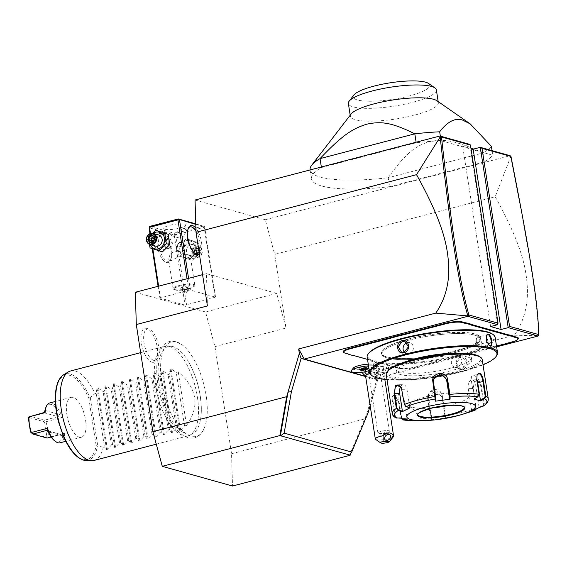 <?xml version="1.0" encoding="UTF-8"?>
<svg xmlns="http://www.w3.org/2000/svg" width="567" height="567" viewBox="0 0 567 567"><rect width="100%" height="100%" fill="white"/><g stroke="black" fill="none" stroke-linecap="round" stroke-linejoin="round"><path stroke-width="0.43" stroke-dasharray="2.83 2.13" d="M135.329 292.26L205.559 311.97L214.957 346.628L231.542 453.742L232.505 486.032M176.62 341.979A48.882 20.462 -104.7 0 1 181.653 344.488A48.882 20.462 -104.7 0 1 203.716 383.972A48.882 20.462 -104.7 0 1 203.801 429.198A48.882 20.462 -104.7 0 1 191.221 436.314A48.882 20.462 -104.7 0 1 161.751 382.923A48.882 20.462 -104.7 0 1 176.62 341.979M151.942 362.193A17.527 7.336 75.3 0 0 155.486 361.129A17.527 7.336 75.3 0 0 156.421 343.425A17.527 7.336 75.3 0 0 146.945 328.449A17.527 7.336 75.3 0 0 146.711 328.371A17.527 7.336 75.3 0 0 141.381 343.049A17.527 7.336 75.3 0 0 151.942 362.193M231.542 453.742L365.339 418.758L350.973 453.196M510.555 155.982L510.669 156.804L495.197 196.735L274.683 254.392L286.08 328.031L276.682 293.38L206.459 273.663L207.423 305.953M214.957 346.628L286.08 328.031M365.339 418.758L366.651 414.271L368.004 413.045M365.651 376.545L377.686 379.925L377.998 375.46L366.651 414.271L349.619 455.124M377.998 375.46L377.317 371.052L374.503 378.799L365.616 376.304M495.197 196.735C524.135 248.899 526.523 271.473 527.466 290.098C527.664 307.25 523.32 322.283 514.446 335.196L377.317 371.052M195.055 200.023L265.285 219.734L274.683 254.392M265.285 219.734L510.151 155.712M497.706 324.693L469.795 144.387L462.679 146.243L471 148.582M389.6 186.678L484.367 161.9A92.506 19.987 171.2 0 0 492.766 155.238L441.055 140.722A92.506 19.987 171.2 0 0 416.199 142.764L321.425 167.541A92.506 19.987 -8.8 0 0 311.474 178.867L310.092 169.944A92.506 19.987 -8.8 0 0 320.235 177.046A92.506 19.987 -8.8 0 0 388.218 177.747C406.844 151.566 416.114 145.981 429.184 141.686C442.692 139.035 453.565 139.347 482.985 152.97L388.218 177.747L389.6 186.678A92.506 19.987 -8.8 0 1 311.474 178.867M206.459 273.663L202.582 274.676M276.682 293.38L205.559 311.97M185.062 305.117L159.894 298.051L188.832 290.198L190.377 290.084L215.545 297.151L185.062 305.117L174.182 234.823L149.008 227.757M149.922 233.654L152.247 248.644M158.073 286.314L159.894 298.051M161.942 233.526A15.033 6.294 75.3 0 0 157.371 246.113A15.033 6.294 75.3 0 0 166.436 262.535A15.033 6.294 75.3 0 0 170.369 260.203A15.033 6.294 75.3 0 0 170.277 246.439A15.033 6.294 75.3 0 0 163.615 234.384A15.033 6.294 75.3 0 0 161.942 233.526M174.182 234.823L175.026 233.441L149.851 226.375M215.056 297.562L204.17 227.268L175.72 234.703L174.863 234.206M175.72 234.703L186.607 304.996M186.174 240.755A8.597 7.584 -74.3 0 0 179.902 251.025A8.597 7.584 -74.3 0 0 188.74 257.347A8.597 7.584 -74.3 0 0 195.013 247.077A8.597 7.584 -74.3 0 0 186.174 240.755M204.17 227.268L204.333 226.502L204.666 226.857L215.545 297.151M195.785 224.362L204.666 226.857M188.556 278.34L190.377 290.084M195.898 228.161A15.033 6.294 -104.7 0 1 201.576 242.605A15.033 6.294 -104.7 0 1 199.407 254.158M187.06 278.737L188.832 290.198M150.446 233.455L152.828 248.842M158.611 286.172L160.383 297.64M159.951 233.391A8.597 7.584 -74.3 0 0 153.678 243.668A8.597 7.584 -74.3 0 0 162.523 249.99A8.597 7.584 -74.3 0 0 168.796 239.713A8.597 7.584 -74.3 0 0 159.951 233.391M195.771 223.837L204.333 226.502M203.475 226.006L175.026 233.441M164.983 229.245A10.986 2.374 171.2 0 0 177.372 228.643A10.986 2.374 171.2 0 0 185.487 225.042A10.986 2.374 171.2 0 0 184.282 224.199A10.986 2.374 171.2 0 0 171.893 224.801A10.986 2.374 171.2 0 0 163.778 228.402A10.986 2.374 171.2 0 0 164.983 229.245M165.67 233.71L171.673 234.844L183.091 228.742L184.977 228.664L186.302 230.301L184.204 235.858L179.222 238.005L165.67 233.71M167.279 261.153A13.877 5.805 75.3 0 0 168.711 261.189A13.877 5.805 75.3 0 0 170.908 258.999A13.877 5.805 75.3 0 0 170.823 246.291A13.877 5.805 75.3 0 0 164.678 235.17A13.877 5.805 75.3 0 0 163.133 234.369A13.877 5.805 75.3 0 0 161.694 234.334A13.877 5.805 75.3 0 0 159.207 247.609A13.877 5.805 75.3 0 0 167.279 261.153M169.816 260.487L171.702 260.409L183.12 254.307L190.2 255.49L175.564 251.146L170.589 253.293L168.491 258.85L169.816 260.487M195.984 230.996A13.877 5.805 -104.7 0 1 199.088 252.095M179.519 242.343L181.638 242.371L184.941 247.148L180.965 251.713L179.016 251.727L176.302 247.12L179.519 242.343M194.694 253.258A13.877 5.805 -104.7 0 1 194.176 252.917A13.877 5.805 -104.7 0 1 188.031 241.79A13.877 5.805 -104.7 0 1 187.946 229.089A13.877 5.805 -104.7 0 1 188.23 228.529M169.179 248.403L172.396 243.626L169.682 239.019L167.726 239.033L163.757 243.597L167.052 248.367L169.179 248.403M194.63 285.853A10.986 2.374 -8.8 0 0 194.814 285.293A10.986 2.374 -8.8 0 0 193.609 284.45A10.986 2.374 171.2 0 0 181.22 285.052A10.986 2.374 171.2 0 0 173.105 288.653A10.986 2.374 171.2 0 0 173.452 289.135A10.986 2.374 171.2 0 0 174.31 289.496A10.986 2.374 -8.8 0 0 185.515 289.12A10.986 2.374 -8.8 0 0 194.63 285.853L194.112 286.519A10.362 2.24 -8.8 0 1 185.515 289.602A10.362 2.24 -8.8 0 1 174.948 289.957A10.362 2.24 -8.8 0 1 174.147 289.609A10.362 2.24 -8.8 0 1 173.814 289.163A10.362 2.24 -8.8 0 1 181.468 285.768A10.362 2.24 -8.8 0 1 193.156 285.194A10.362 2.24 -8.8 0 1 194.29 285.988A10.362 2.24 -8.8 0 1 194.112 286.519M193.149 285.151A10.362 2.24 -8.8 0 1 194.283 285.945A10.362 2.24 -8.8 0 1 186.628 289.34A10.362 2.24 -8.8 0 1 174.941 289.914A10.362 2.24 171.2 0 1 173.807 289.113A10.362 2.24 171.2 0 1 181.461 285.718A10.362 2.24 171.2 0 1 193.149 285.151M185.558 287.958L182.262 288.405L180.753 287.979L182.531 287.108L185.827 286.654L187.344 287.079L185.558 287.958L186.252 292.416L182.957 292.87L181.44 292.444L183.226 291.573L186.522 291.119L188.031 291.544L186.252 292.416M182.262 288.405L182.957 292.87M180.753 287.979L181.44 292.444M187.344 287.079L188.031 291.544M185.827 286.654L186.522 291.119M182.531 287.108L183.226 291.573M167.222 238.891A4.855 4.281 -74.3 0 0 163.629 243.555A4.855 4.281 -74.3 0 0 166.634 248.254A4.855 4.281 -74.3 0 0 168.675 248.261A4.855 4.281 -74.3 0 0 172.269 243.597A4.855 4.281 -74.3 0 0 169.264 238.898A4.855 4.281 -74.3 0 0 167.222 238.891M168.746 248.07A4.628 4.082 105.7 0 1 163.991 244.668A4.628 4.082 105.7 0 1 167.364 239.139A4.628 4.082 105.7 0 1 172.12 242.541A4.628 4.082 105.7 0 1 168.746 248.07M180.023 242.478A4.855 4.281 -74.3 0 0 176.429 247.148A4.855 4.281 -74.3 0 0 179.434 251.84A4.855 4.281 -74.3 0 0 181.468 251.854A4.855 4.281 -74.3 0 0 185.062 247.191A4.855 4.281 -74.3 0 0 182.057 242.492A4.855 4.281 -74.3 0 0 180.023 242.478M179.952 242.676A4.628 4.082 -74.3 0 0 176.578 248.197A4.628 4.082 -74.3 0 0 181.334 251.599A4.628 4.082 -74.3 0 0 184.707 246.078A4.628 4.082 -74.3 0 0 179.952 242.676M159.263 231.279L151.928 238.558L153.529 248.863L162.453 251.89M151.928 238.558L148.497 237.594L149.312 244.292M152.516 233.278L148.497 237.594M153.529 248.863L150.092 247.899M153.196 233.427A8.597 7.584 -74.3 0 0 150.071 244.561M158.604 234.944A5.783 5.103 -74.3 0 0 156.18 234.936A5.783 5.103 -74.3 0 0 151.899 240.486A5.783 5.103 -74.3 0 0 155.478 246.078M153.487 236.878L155.167 236.439L157.109 238.905L156.053 242.152L153.409 241.457M153.87 240.039L154.671 239.848L153.047 242.938L156.053 242.152L154.671 239.848L157.109 238.905L154.493 238.119M152.126 241.769L153.047 242.938L150.482 242.215M154.139 239.21L154.671 239.848L155.167 236.439L152.58 235.73M195.168 241.882L186.245 238.849L178.91 246.128L180.512 256.44L189.435 259.466L196.763 252.187L195.168 241.882L198.599 242.846L189.676 239.813L182.347 247.092L183.942 257.397L180.512 256.44M183.942 257.397L189.435 259.466M190.37 241.932A8.597 7.584 -74.3 0 0 184.098 252.202A8.597 7.584 -74.3 0 0 192.936 258.524A8.597 7.584 -74.3 0 0 199.208 248.254A8.597 7.584 -74.3 0 0 190.37 241.932M190.788 244.646A5.783 5.103 105.7 0 1 193.212 244.66A5.783 5.103 105.7 0 1 196.792 250.253A5.783 5.103 105.7 0 1 192.518 255.809A5.783 5.103 105.7 0 1 190.087 255.795A5.783 5.103 105.7 0 1 186.515 250.203A5.783 5.103 105.7 0 1 190.788 244.646M192.865 260.43L200.201 253.151L198.599 242.846M200.201 253.151L196.763 252.187M189.676 239.813L186.245 238.849M182.347 247.092L178.91 246.128M196.295 246.198A5.783 5.103 105.7 0 1 198.719 246.206A5.783 5.103 105.7 0 1 202.299 251.798A5.783 5.103 105.7 0 1 198.025 257.354A5.783 5.103 -74.3 0 1 195.594 257.34A5.783 5.103 -74.3 0 1 192.022 251.748A5.783 5.103 -74.3 0 1 196.295 246.198M196.643 246.829A5.202 4.593 -74.3 0 0 192.851 253.045A5.202 4.593 -74.3 0 0 198.202 256.872A5.202 4.593 105.7 0 0 201.994 250.649A5.202 4.593 105.7 0 0 196.643 246.829M195.091 248.892L198.691 247.949L201.023 250.905L199.754 254.803L196.147 255.745L193.815 252.79L195.091 248.892L195.211 249.31L198.209 248.523L200.158 250.99L199.095 254.236L196.09 255.022L194.148 252.556L195.091 248.892L195.211 249.31L192.645 248.587L194.02 250.89L197.592 250.267L195.65 247.807L198.209 248.523L198.691 247.949L198.209 248.523M193.815 252.79L191.589 251.84L194.02 250.89L195.65 247.807L192.645 248.587L191.589 251.84L193.531 254.299L194.02 250.89L196.536 253.52L199.754 254.803M196.147 255.745L196.09 255.022L196.147 255.745M201.023 250.905L197.592 250.267L196.536 253.52L193.531 254.299L196.09 255.022M496.621 346.869L374.503 378.799M353.347 368.04A10.66 2.303 -8.8 0 0 365.701 368.947A12.793 2.764 171.2 0 0 363.334 369.897A12.793 2.764 171.2 0 0 361.427 372.037A12.793 2.764 171.2 0 0 371.194 372.973A12.793 2.764 171.2 0 0 384.624 369.776A12.793 2.764 171.2 0 0 386.602 368.139A12.793 2.764 171.2 0 0 370.981 367.565A10.66 2.303 -8.8 0 0 373.894 364.857A10.66 2.303 -8.8 0 0 368.245 364.177M518.188 338.896A12.722 2.75 -8.8 0 1 511.604 341.816L470.943 352.447A23.821 5.146 171.2 0 0 467.045 353.574L461.07 355.14A23.821 5.146 171.2 0 0 456.754 356.154L416.093 366.785A12.722 2.75 -8.8 0 1 399.147 368.089L397.042 367.494A23.821 5.146 171.2 0 0 394.519 367.005L391.436 366.14A23.821 5.146 171.2 0 0 389.72 365.439L354.042 355.424A23.821 5.146 171.2 0 0 351.519 354.935L348.429 354.07A23.821 5.146 171.2 0 0 346.721 353.369L344.608 352.78A12.722 2.75 -8.8 0 1 343.623 352.355M514.446 335.196L538.381 335.756M377.686 379.925L370.159 405.653M490.597 326.549L462.679 146.243M538.374 335.728C538.189 305.259 529.762 253.69 510.669 156.804M365.616 376.282L365.935 376.488A9.249 1.999 -8.8 0 0 373.412 376.821A9.249 1.999 -8.8 0 0 382.413 374.589A9.249 1.999 171.2 0 0 383.653 373.745A9.249 1.999 171.2 0 0 383.859 373.214A9.249 1.999 171.2 0 0 369.911 373.618M365.701 368.947L365.446 371.789A12.949 2.8 171.2 0 1 351.242 371.151M370.981 367.565L373.61 369.656A11.553 2.495 171.2 0 0 369.237 370.556M365.935 376.488A9.249 1.999 -8.8 0 1 365.58 376.041M393.441 436.604A9.249 1.999 -8.8 0 1 392.158 437.504A9.249 1.999 -8.8 0 1 383.03 439.758A9.249 1.999 -8.8 0 1 375.609 439.368M384.632 433.727A3.466 2.502 -44.2 0 1 381.669 435.229A3.466 2.502 -44.2 0 1 380.131 434.641A3.466 2.502 -44.2 0 1 379.649 433.755L386.701 433.365L387.36 432.125L386.049 431.771L379.968 433.911L378.409 433.386A5.783 1.247 171.2 0 0 383.207 433.415A5.783 1.247 171.2 0 0 388.423 432.068A5.783 1.247 171.2 0 0 388.969 431.749A5.783 1.247 171.2 0 0 389.331 431.211A5.783 1.247 171.2 0 0 385.135 430.651A5.783 1.247 171.2 0 0 378.806 432.125A5.783 1.247 171.2 0 0 377.898 432.982A5.783 1.247 171.2 0 0 378.409 433.386M378.784 369.812A5.783 1.247 171.2 0 0 379.692 368.954A5.783 1.247 171.2 0 0 375.496 368.394A5.783 1.247 171.2 0 0 369.167 369.861A5.783 1.247 171.2 0 0 368.267 370.719A5.783 1.247 171.2 0 0 372.462 371.279A5.783 1.247 171.2 0 0 378.784 369.812M373.618 369.627A12.949 2.8 171.2 0 0 376.842 367.182A12.949 2.8 171.2 0 0 376.431 366.615A12.949 2.8 171.2 0 0 368.507 365.85A12.949 2.8 171.2 0 1 376.842 367.203L376.842 367.182M373.61 369.656A12.949 2.8 171.2 0 0 376.842 367.203M365.892 365.878L361.838 366.431L359.648 367.508L361.505 368.026L365.559 367.473L367.749 366.395L365.892 365.878L366.551 367.948L366.154 367.607L362.107 368.16L359.917 369.237L360.392 369.372M361.916 368.585L361.838 366.431M368.685 368.55L366.154 367.607M359.4 369.819L359.917 369.237L359.648 367.508M367.749 366.395L368.018 368.125L367.643 368.316M365.559 367.473L365.651 368.082M361.505 368.026L361.626 368.77M467.045 353.574L466.861 353.978A24.282 5.245 -8.8 0 1 470.801 352.83L496.508 346.111M466.861 353.978L461.07 355.14M394.519 367.005L394.972 367.345A24.282 5.245 -8.8 0 1 397.517 367.834L399.622 368.43A12.254 2.651 171.2 0 0 415.951 367.175L456.612 356.544A24.282 5.245 -8.8 0 1 460.971 355.516M394.972 367.345L391.436 366.14M367.508 359.414L390.195 365.779A24.282 5.245 -8.8 0 1 391.932 366.488M351.972 355.275L351.519 354.935M348.925 354.418L348.429 354.07M408.339 339.186A49.719 10.738 -8.8 0 1 474.572 334.098A49.719 10.738 -8.8 0 1 480.022 337.911A49.719 10.738 -8.8 0 1 453.437 351.845A49.719 10.738 -8.8 0 1 387.204 356.941A49.719 10.738 -8.8 0 1 381.754 353.128A49.719 10.738 -8.8 0 1 408.339 339.186M474.742 335.168A49.719 10.738 -8.8 0 1 480.185 338.988A49.719 10.738 -8.8 0 1 479.335 341.525A49.719 10.738 -8.8 0 1 453.6 352.922A49.719 10.738 -8.8 0 1 387.367 358.018A49.719 10.738 -8.8 0 1 383.505 356.36A49.726 10.745 171.2 0 0 453.6 352.915A49.726 10.745 171.2 0 0 479.335 341.518A49.726 10.745 171.2 0 0 460.496 333.545A49.726 10.745 171.2 0 0 408.502 340.257A49.726 10.745 171.2 0 0 383.498 356.352A49.719 10.738 -8.8 0 1 381.917 354.198A49.719 10.738 -8.8 0 1 408.509 340.264A49.719 10.738 -8.8 0 1 474.742 335.168M368.848 353.121A64.064 13.842 171.2 0 0 374.766 361.307A64.064 13.842 171.2 0 0 453.749 356.31A64.064 13.842 171.2 0 0 492.326 334.006M367.161 357.167A64.758 13.991 171.2 0 0 374.255 362.136A64.758 13.991 171.2 0 0 447.306 358.571A64.758 13.991 171.2 0 0 495.147 337.351M371.605 375.375A64.758 13.991 171.2 0 0 376.644 377.53A64.758 13.991 171.2 0 0 442.692 375.311A64.758 13.991 171.2 0 0 496.423 356.055M374.518 363.808C371.073 362.348 373.051 375.099 376.382 375.857L378.281 374.574L378.21 368.975L375.326 364.234L374.518 363.808L374.993 364.149L384.15 361.583A5.783 2.417 75.3 0 0 383.108 367.111A5.783 2.417 75.3 0 0 386.474 372.753A5.783 2.417 -104.7 0 0 387.07 372.767L377.331 375.319L378.472 374.107L375.737 364.538L374.993 364.149C371.846 362.774 373.681 374.631 376.722 375.304L377.331 375.319M489.158 345.516L486.323 335.586M460.78 357.175C453.437 358.656 455.429 371.399 462.644 369.223C469.689 367.664 467.704 354.914 460.78 357.175L456.237 363.078L459.915 368.699L462.367 368.72L466.513 363.128L463.041 357.564L460.638 357.564M387.07 372.767A5.783 2.417 -104.7 0 0 388.345 370.294A5.783 2.417 -104.7 0 0 386.467 363.121A5.783 2.417 -104.7 0 0 384.745 361.597A5.783 2.417 75.3 0 0 384.15 361.583M387.027 379.67A64.064 13.842 171.2 0 0 483.02 364.815M457.576 353.354A38.159 8.243 -8.8 0 1 467.173 354.559A38.159 8.243 -8.8 0 1 471.354 357.486A38.159 8.243 -8.8 0 1 443.16 369.989A38.159 8.243 -8.8 0 1 400.111 372.094A38.159 8.243 -8.8 0 1 395.936 369.16A38.159 8.243 -8.8 0 1 407.815 361.059M467.555 357.012A38.159 8.243 -8.8 0 1 471.737 359.939A38.159 8.243 -8.8 0 1 443.536 372.441A38.159 8.243 -8.8 0 1 400.493 374.546A38.159 8.243 -8.8 0 1 396.312 371.619A38.159 8.243 -8.8 0 1 424.506 359.117A38.159 8.243 -8.8 0 1 467.555 357.012M387.984 370.612A47.408 10.241 171.2 0 0 392.364 376.672A47.408 10.241 171.2 0 0 450.822 372.973A47.408 10.241 171.2 0 0 479.37 356.466M386.198 374.326A48.571 10.489 171.2 0 0 391.521 378.054A48.571 10.489 171.2 0 0 446.307 375.375A48.571 10.489 171.2 0 0 482.191 359.464M401.556 418.439L399.218 403.421L395.27 396.014L394.214 395.461C392.392 395.277 391.797 397.297 392.442 401.514L394.731 416.298L395.801 417.851M392.442 401.514L393.087 401.479L395.376 416.263L396.865 417.666L401.004 417.78L398.275 400.125A6.939 2.906 75.3 0 1 399.664 394.292L394.696 395.801C393.009 395.624 392.477 397.524 393.087 401.479L398.275 400.125M396.602 418.063L396.865 417.666M401.365 387.332L404.441 404.625L405.866 406.341L409.799 407.475L407.063 389.812A6.939 3.849 89.7 0 0 403.321 384.695L397.963 384.724M477.903 396.808L478.902 394.426L476.613 379.642L477.024 375.17M479.406 407.418L479.072 407.085L482.652 405.915L483.077 406.22L484.204 404.044L481.227 384.795L478.541 379.543L474.444 381.882L473.247 388.721L476.082 409.232M415.781 420.686A46.855 10.121 -8.8 0 0 431.133 419.8L446.194 417.929L445.428 416.015L442.451 396.772C441.544 387.672 425.725 389.784 427.688 398.792L430.672 418.042L431.133 419.8L431.941 419.41L428.51 397.29A6.939 6.754 11.7 0 1 428.574 394.944L428.241 398.615L431.551 419.275M473.247 388.721L476.131 407.829L475.238 409.558L471.659 410.728L468.236 388.608A6.939 3.849 -90.3 0 1 471.907 379.847L477.258 379.819L474.274 382.179L473.147 388.579L468.236 388.608M468.016 412.599A46.855 10.121 -8.8 0 1 445.79 417.794L444.925 415.987L441.941 396.737L435.25 391.046L428.291 396.29M401.819 418.531L399.381 403.243L395.674 396.319L394.214 395.461M404.944 419.481L407.297 419.545L404.562 401.89A6.939 2.906 75.3 0 0 399.664 394.292M400.855 418.184L401.004 417.78M400.798 386.418A6.939 3.849 89.7 0 1 403.321 384.695M435.817 400.671L433.082 383.008A6.939 6.754 -168.3 0 1 433.316 380.003M474.012 399.055L477.953 396.468M474.161 398.658L471.425 380.996A6.939 2.906 -104.7 0 1 472.821 375.163A6.939 2.906 -104.7 0 1 476.734 379.174M482.652 405.915L483.538 404.186L480.561 384.936L477.258 379.819M479.072 407.085L475.649 384.965A6.939 3.849 -90.3 0 0 471.907 379.847M471.475 411.316L471.659 410.728M446.194 417.929L445.79 417.794M445.641 417.532L442.217 395.412A6.939 6.754 11.7 0 0 428.574 394.944M431.53 419.934L431.941 419.41M407.297 419.545L407.588 420.069M464.231 407.467A23.474 5.075 171.2 0 0 464.224 407.439A23.474 5.075 171.2 0 0 461.651 405.632A23.474 5.075 171.2 0 0 430.381 408.042A23.474 5.075 171.2 0 0 417.829 414.619A23.474 5.075 171.2 0 0 417.836 414.647A23.474 5.075 171.2 0 1 435.18 406.978A23.474 5.075 171.2 0 1 461.666 405.688A23.474 5.075 171.2 0 1 464.231 407.489L464.224 407.439M448.121 405.511A29.718 6.421 171.2 0 0 452.891 404.377A29.718 6.421 171.2 0 0 468.668 396.893A29.718 6.421 171.2 0 0 455.868 392.789A29.718 6.421 171.2 0 0 425.937 396.808A29.718 6.421 171.2 0 0 410.409 405.908A29.718 6.421 171.2 0 0 432.6 407.914M454.911 367.296A5.783 5.103 -74.3 0 1 451.332 361.703A5.783 5.103 -74.3 0 1 455.606 356.147A5.783 5.103 105.7 0 1 458.03 356.161A5.783 5.103 105.7 0 1 461.609 361.753A5.783 5.103 105.7 0 1 457.335 367.31A5.783 5.103 -74.3 0 1 454.911 367.296L459.915 368.699M477.627 337.145A5.783 2.417 -104.7 0 0 476.351 339.619A5.783 2.417 -104.7 0 0 478.229 346.798A5.783 2.417 -104.7 0 0 479.951 348.315A5.783 2.417 75.3 0 0 480.547 348.329A5.783 2.417 75.3 0 0 481.589 342.801A5.783 2.417 75.3 0 0 478.222 337.159A5.783 2.417 -104.7 0 0 477.627 337.145L487.365 334.594M404.37 352.256A5.783 5.103 105.7 0 0 406.667 353.751A5.783 5.103 105.7 0 0 409.091 353.765A5.783 5.103 -74.3 0 0 413.364 348.209A5.783 5.103 -74.3 0 0 409.792 342.617A5.783 5.103 -74.3 0 0 407.361 342.61A5.783 5.103 105.7 0 0 407.106 342.681M492.05 150.631L492.766 155.238M440.339 136.115L441.055 140.722M416.114 142.225L416.199 142.764M321.347 167.003L321.425 167.541M491.383 146.314A92.506 19.987 171.2 0 1 482.985 152.97L484.367 161.9M351.115 114.024A44.517 9.618 171.2 0 0 350.349 116.299A44.517 9.618 171.2 0 0 355.233 119.715A44.517 9.618 171.2 0 0 405.448 117.263A44.517 9.618 171.2 0 0 438.341 102.677A44.517 9.618 171.2 0 0 436.93 100.742M436.356 89.848A44.517 9.618 -8.8 0 1 403.463 104.434A44.517 9.618 -8.8 0 1 353.241 106.887A44.517 9.618 -8.8 0 1 348.365 103.47M428.546 83.469A38.74 8.37 -8.8 0 1 405.221 96.957A38.74 8.37 -8.8 0 1 357.458 99.976A38.74 8.37 -8.8 0 1 353.879 95.029M172.985 346.593A45.232 18.931 75.3 0 0 170.653 346.217A45.232 18.931 75.3 0 0 159.653 387.027A45.232 18.931 75.3 0 0 186.5 433.883A45.232 18.931 75.3 0 0 193.361 433.075A45.232 18.931 75.3 0 0 201.328 410.643A45.232 18.931 75.3 0 0 188.577 361.881A45.232 18.931 75.3 0 0 172.985 346.593M169.49 346.48A46.253 19.363 -104.7 0 1 195.778 388.827A46.253 19.363 -104.7 0 1 190.328 434.917A46.253 19.363 -104.7 0 1 188.102 435.86A46.253 19.363 -104.7 0 1 183.311 435.739A46.253 19.363 -104.7 0 1 156.407 390.613A46.253 19.363 -104.7 0 1 164.699 346.359A46.253 19.363 -104.7 0 1 167.102 346.097A46.253 19.363 -104.7 0 1 169.49 346.48M70.613 370.96A46.253 19.363 -104.7 0 1 75.404 371.08A46.253 19.363 -104.7 0 1 94.951 393.64L89.997 397.687A44.623 18.676 75.3 0 0 63.539 374.851M178.265 371.86L186.557 425.413C200.073 406.312 197.309 388.459 178.265 371.86L176.238 372.391L171.036 368.805L170.178 369.032L169.32 374.199L168.108 374.518L162.913 370.931L162.049 371.158L161.191 376.325L159.979 376.637L154.784 373.058L153.919 373.284L153.062 378.451L151.85 378.763L146.655 375.184L145.79 375.411L144.939 380.57L143.72 380.889L138.525 377.31L137.661 377.537L136.81 382.697L135.591 383.016L130.396 379.436L129.531 379.656L128.681 384.823L127.469 385.142L122.266 381.556L121.409 381.782L120.551 386.949L119.339 387.268L114.137 383.682L113.28 383.909L112.422 389.075L111.21 389.394L106.015 385.808L105.15 386.035L104.293 391.202L103.081 391.513L97.885 387.934L97.021 388.161L96.163 393.328L104.456 446.881L103.244 447.2A46.253 19.363 -104.7 0 1 94.016 460.461M103.244 447.2L96.156 445.662A43.51 18.208 75.3 0 1 68.012 445.074A43.51 18.208 75.3 0 1 58.273 382.193A43.51 18.208 75.3 0 1 88.792 398.077L89.997 397.687M66.885 414.683A20.582 8.618 75.3 0 0 81.428 437.221A20.582 8.618 75.3 0 0 85.553 419.927A20.582 8.618 75.3 0 0 71.01 397.389A20.582 8.618 75.3 0 0 66.885 414.683M49.676 402.967A20.582 8.618 -104.7 0 1 62.257 417.482L58.358 416.426L59.436 414.47A19.427 8.129 -104.7 0 0 45.877 407.418M28.35 418.17L29.349 417.61L30.101 416.206L44.382 420.211L45.998 421.735L62.257 417.482M43.716 412.641L57.997 416.653L44.382 420.211L43.446 421.564L44.722 422.769L45.998 421.735L47.961 429.758L48.415 437.355L46.87 436.625L45.863 437.185L31.766 433.231M54.602 440.779A19.427 8.129 -104.7 0 0 62.753 435.888L61.151 434.428L64.673 433.103L47.146 438.064L45.863 437.185M64.673 433.103A20.582 8.618 -104.7 0 1 60.088 442.799M44.722 422.769L46.87 436.625M57.997 416.653L58.358 416.426M29.349 417.61L43.446 421.564M51.143 437.022L60.761 434.506L47.699 430.835M47.224 430.495L60.761 434.506M96.163 393.328L94.951 393.64M186.557 425.413L184.53 425.945L180.547 430.233L179.689 430.459L177.613 427.752L176.401 428.071L172.418 432.359L171.56 432.586L169.483 429.878L168.271 430.197L164.288 434.485L163.431 434.712L161.354 432.004L160.142 432.323L156.166 436.611L155.301 436.838L153.225 434.131L152.013 434.45L148.037 438.738L147.172 438.964L145.102 436.257L143.883 436.576L139.907 440.864L139.043 441.083L136.973 438.383L135.754 438.695L131.778 442.99L130.913 443.21L128.844 440.509L127.632 440.821L123.649 445.109L122.791 445.336L120.714 442.629L119.502 442.947L115.519 447.235L114.662 447.462L112.585 444.755L111.373 445.074L107.39 449.362L106.532 449.588L104.456 446.881M111.373 445.074L103.081 391.513M112.585 444.755L104.293 391.202M119.502 442.947L111.21 389.394M120.714 442.629L112.422 389.075M127.632 440.821L119.339 387.268M128.844 440.509L120.551 386.949M135.754 438.695L127.469 385.142M136.973 438.383L128.681 384.823M143.883 436.576L135.591 383.016M145.102 436.257L136.81 382.697M152.013 434.45L143.72 380.889M153.225 434.131L144.939 380.57M160.142 432.323L151.85 378.763M161.354 432.004L153.062 378.451M168.271 430.197L159.979 376.637M169.483 429.878L161.191 376.325M176.401 428.071L168.108 374.518M177.613 427.752L169.32 374.199M184.53 425.945L176.238 372.391M153.777 360.371A16.188 6.776 -104.7 0 1 144.018 342.688A16.188 6.776 -104.7 0 1 148.944 329.129A16.188 6.776 -104.7 0 1 149.156 329.2A16.188 6.776 -104.7 0 1 157.917 343.035A16.188 6.776 -104.7 0 1 157.052 359.393A16.188 6.776 -104.7 0 1 153.777 360.371M382.413 374.589A13.877 11.149 63.8 0 0 384.624 369.776M364.574 371.931A13.877 11.149 -116.2 0 1 363.334 369.897M511.462 342.199L511.604 341.816M470.801 352.83L470.943 352.447M456.612 356.544L456.754 356.154M415.951 367.175L416.093 366.785M399.622 368.43L399.147 368.089M397.517 367.834L397.042 367.494M390.195 365.779L389.72 365.439M354.517 355.764L354.042 355.424M347.195 353.709L346.721 353.369M345.09 353.121L344.608 352.78M408.12 339.087A50.187 10.844 -8.8 0 1 474.976 333.942A50.187 10.844 -8.8 0 1 453.635 351.859A50.187 10.844 -8.8 0 1 386.786 357.004A50.187 10.844 -8.8 0 1 408.12 339.087M376.382 375.857L376.722 375.304M395.376 416.263L394.731 416.298A48.571 10.489 -8.8 0 1 392.286 413.655M402.06 389.699L407.063 389.812M476.776 379.465L471.425 380.996M488.279 398.792A48.571 10.489 -8.8 0 1 484.204 404.044L483.538 404.186M431.218 417.865L430.672 418.042A48.571 10.489 -8.8 0 1 401.507 418.205L401.67 418.028M476.131 407.829L476.223 407.964A48.571 10.489 -8.8 0 1 445.428 416.015L444.925 415.987M442.451 396.772L441.941 396.737L442.217 395.412M427.688 398.792L428.241 398.615L428.51 397.29M399.218 403.421L404.562 401.89M433.082 383.008L433.358 381.683M481.227 384.795L475.649 384.965M462.644 369.223L462.367 368.72M85.943 460.532A44.623 18.676 75.3 0 0 97.467 445.938M88.792 398.077L96.156 445.662M90.266 397.545L97.765 445.953M44.977 410.409L59.436 414.47M62.753 435.888L48.294 431.834M97.021 388.161L106.532 449.588M97.885 387.934L107.39 449.362M105.15 386.035L114.662 447.462M106.015 385.808L115.519 447.235M113.28 383.909L122.791 445.336M114.137 383.682L123.649 445.109M121.409 381.782L130.913 443.21M122.266 381.556L131.778 442.99M129.531 379.656L139.043 441.083M130.396 379.436L139.907 440.864M137.661 377.537L147.172 438.964M138.525 377.31L148.037 438.738M145.79 375.411L155.301 436.838M146.655 375.184L156.166 436.611M153.919 373.284L163.431 434.712M154.784 373.058L164.288 434.485M162.049 371.158L171.56 432.586M162.913 370.931L172.418 432.359M170.178 369.032L179.689 430.459M171.036 368.805L180.547 430.233M164.593 233.661L163.778 228.402M186.302 230.301L185.487 225.042M168.711 261.189L171.702 260.409M190.115 255.589L197.16 253.747M194.176 252.917L195.239 253.697M187.946 229.089L188.492 227.884M161.694 234.334L164.678 233.554M183.091 228.742L190.143 226.899M170.908 258.999L170.369 260.203M164.678 235.17L163.615 234.384M173.105 288.653L168.491 258.85M194.814 285.293L190.2 255.49M173.452 289.135L174.147 289.609M167.052 248.367L166.634 248.254M169.682 239.019L169.264 238.898M179.016 251.727L179.434 251.84M181.638 242.371L182.057 242.492M193.212 244.66L198.719 246.206M190.087 255.795L195.594 257.34M195.261 249.31L198.28 248.523M196.161 255.065L194.197 252.584L195.289 249.289M386.602 368.139L383.653 373.745M383.859 373.214L384.823 379.443M390.131 434.967L387.36 432.125M385.156 439.808L380.131 434.641M388.969 431.749L387.048 433.16M389.331 431.211L379.692 368.954M377.898 432.982L368.267 370.719M376.431 366.615L373.894 364.857M480.185 338.988L480.022 337.911M381.917 354.198L381.754 353.128M489.371 345.679L488.96 345.374M486.415 335.338L486.224 335.806M378.281 374.574L378.472 374.107M375.326 364.234L375.737 364.538M386.467 363.121L388.664 366.381L388.345 370.294M471.354 357.486L471.737 359.939M395.936 369.16L396.312 371.619M477.109 374.936L476.932 375.389M395.27 396.014L395.674 396.319M433.145 380.663L433.422 379.323M478.484 373.688L472.821 375.163M464.132 408.105L468.668 396.893M418.12 415.228L410.409 405.908M458.03 356.161L463.041 357.564M480.547 348.329L490.285 345.785M478.229 346.798L476.032 343.531L476.351 339.619M409.792 342.617L404.781 341.214M406.667 353.751L401.656 352.348M438.178 101.613L438.341 102.677M350.349 116.299L350.186 115.236M203.801 429.198C200.357 436.37 195.161 439.17 188.23 437.611C174.969 434.818 159.866 406.036 157.293 379.607C155.535 363.022 157.881 351.285 164.331 344.41C167.393 341.469 171.248 340.547 175.912 341.646L181.653 344.488M201.328 410.643C201.186 393.314 196.94 377.062 188.577 361.881M193.361 433.075L190.328 434.917M170.653 346.217L167.102 346.097M140.651 352.653L164.699 346.359M71.01 397.389L55.36 401.486M81.428 437.221L65.772 441.31M156.272 444.181L188.102 435.86M155.486 361.129L157.052 359.393M146.945 328.449L149.156 329.2"/><path stroke-width="0.85" d="M350.973 453.196L350.101 455.287L232.505 486.032L162.275 466.322L152.877 431.664L136.3 324.551L135.329 292.26L202.582 274.676M471 148.582L473.169 149.185L480.284 147.328L510.151 155.712L510.966 156.457L481.993 148.327L509.563 326.401L538.65 334.565C538.366 304.373 529.968 252.861 510.966 156.457M467.839 315.925L435.789 313.112C444.656 300.212 448.993 285.194 448.809 268.056C447.873 249.473 445.527 226.92 416.532 174.657L440.162 137.008C450.68 231.286 458.171 282.621 467.839 315.925L467.818 316.301L497.706 324.693L498.024 323.162L470.461 145.088L469.795 144.387L439.921 136.002L195.055 200.023L196.019 232.314L207.423 305.953L136.3 324.551M440.162 137.008L439.921 136.002M416.532 174.657L196.019 232.314M152.877 431.664L286.682 396.68L299.341 353.383L301.127 358.429L365.651 376.545M435.789 313.112L298.653 348.967L299.341 353.383M195.785 224.362L178.633 219.287L177.953 219.904L149.504 227.346L149.171 226.991L149.922 233.654M152.247 248.644L158.073 286.314M179.491 219.79L188.556 278.34M199.407 254.158A15.033 6.294 -104.7 0 1 196.912 254.562A15.033 6.294 -104.7 0 1 195.239 253.697A15.033 6.294 -104.7 0 1 188.584 241.648A15.033 6.294 -104.7 0 1 188.492 227.884A15.033 6.294 -104.7 0 1 192.426 225.553A15.033 6.294 -104.7 0 1 195.898 228.161M177.953 219.904L187.06 278.737M149.504 227.346L150.446 233.455M152.828 248.842L158.611 286.172M195.771 223.837L178.3 218.94L149.851 226.375L149.171 226.991M188.23 228.529A13.877 5.805 -104.7 0 1 190.143 226.899A13.877 5.805 -104.7 0 1 191.582 226.935A13.877 5.805 -104.7 0 1 195.984 230.996M199.088 252.095A13.877 5.805 -104.7 0 1 197.16 253.747A13.877 5.805 -104.7 0 1 195.728 253.711A13.877 5.805 -104.7 0 1 194.694 253.258M149.312 244.292L150.092 247.899L162.453 251.89L169.781 244.611L168.186 234.306L155.826 230.315L152.516 233.278M168.186 234.306L155.826 230.315M169.781 244.611L166.351 243.647L164.756 233.342M159.022 250.926L166.351 243.647M150.071 244.561A8.597 7.584 -74.3 0 0 158.328 248.814A8.597 7.584 -74.3 0 0 164.6 238.537A8.597 7.584 -74.3 0 0 155.755 232.215A8.597 7.584 -74.3 0 0 153.196 233.427M149.971 244.533L155.478 246.078A5.783 5.103 -74.3 0 0 157.91 246.092A5.783 5.103 -74.3 0 0 162.183 240.543A5.783 5.103 -74.3 0 0 158.604 234.944L153.097 233.398A5.783 5.103 -74.3 0 0 150.673 233.391A5.783 5.103 105.7 0 0 146.399 238.941A5.783 5.103 105.7 0 0 149.971 244.533A5.783 5.103 105.7 0 0 152.403 244.547A5.783 5.103 -74.3 0 0 156.676 238.99A5.783 5.103 -74.3 0 0 153.097 233.398M152.055 243.916A5.202 4.593 105.7 0 1 146.704 240.089A5.202 4.593 105.7 0 1 150.496 233.873A5.202 4.593 -74.3 0 1 155.847 237.701A5.202 4.593 -74.3 0 1 152.055 243.916M150 242.796L153.607 241.854L154.876 237.949L152.544 234.993L148.944 235.936L147.668 239.834L150 242.796L150.482 242.215L153.409 241.457L154.493 238.133L152.537 235.674M153.437 241.429L150.411 242.222L148.54 239.756L147.668 239.834M153.607 241.854L154.876 237.949M148.944 235.936L149.596 236.503L148.54 239.756L151.105 240.472L153.87 240.039M154.493 238.119L152.544 234.993L152.601 235.723L149.596 236.503L152.162 237.226L154.139 239.21M152.126 241.769L151.105 240.472L152.162 237.226L153.487 236.878M440.24 136.243L441.487 136.959C451.942 230.755 459.426 282.04 468.937 314.997L498.024 323.162M467.888 315.968L468.937 314.997M467.818 316.301L304.231 359.074L298.653 348.967M509.563 326.401L508.195 327.634L538.083 336.025L496.621 346.869M481.993 148.327L480.284 147.328L508.195 327.634L501.079 329.498L473.169 149.185M497.706 324.693L490.597 326.549L501.079 329.498M365.616 376.304L304.231 359.074M369.237 370.556A11.553 2.495 171.2 0 0 365.446 371.789A12.949 2.8 171.2 0 1 351.242 371.165A12.949 2.8 171.2 0 1 368.507 365.871A12.949 2.8 171.2 0 0 351.462 370.478L353.347 368.04A10.66 2.303 -8.8 0 1 368.245 364.177M464.245 323.105L464.579 322.552A23.821 5.146 171.2 0 0 467.109 323.041L466.79 323.601A24.282 5.245 -8.8 0 1 464.245 323.105L462.133 322.517A12.254 2.651 171.2 0 0 445.804 323.771L445.527 323.268L404.866 333.899A23.821 5.146 171.2 0 1 400.55 334.913L394.575 336.472A23.821 5.146 171.2 0 1 390.684 337.606L350.023 348.237A12.722 2.75 -8.8 0 0 343.623 352.355L344.134 352.709A12.254 2.651 171.2 0 0 345.09 353.121L347.195 353.709A24.282 5.245 -8.8 0 1 348.925 354.418L351.972 355.275A24.282 5.245 -8.8 0 1 354.517 355.764L367.508 359.414M445.527 323.268A12.722 2.75 -8.8 0 1 462.474 321.964L464.579 322.552M467.109 323.041L470.192 323.913A23.821 5.146 171.2 0 0 471.9 324.608L507.578 334.629A23.821 5.146 171.2 0 0 510.109 335.111L513.192 335.983A23.821 5.146 171.2 0 0 514.9 336.678L517.012 337.273A12.722 2.75 -8.8 0 1 518.188 338.896L517.806 339.392A12.254 2.651 171.2 0 0 516.672 337.826L514.567 337.23A24.282 5.245 -8.8 0 1 512.83 336.529L513.192 335.983M538.65 334.565L538.083 336.025M370.159 405.653L368.004 413.045L351.71 452.09L349.74 455.039L279.871 435.576L162.275 466.322M350.101 455.287L349.74 455.039M279.871 435.576L286.682 396.68M280.396 435.718L287.993 392.194L291.438 391.556L284.159 433.124L280.771 435.683M291.438 391.556L301.127 358.429M351.71 452.09L284.159 433.124M470.461 145.088L441.487 136.959M369.911 373.618A9.249 1.999 171.2 0 0 367.019 374.674A13.877 11.149 -116.2 0 1 364.574 371.931M380.726 442.919A4.628 0.999 171.2 0 0 385.305 442.997A4.628 0.999 171.2 0 0 389.642 441.537A4.628 0.999 171.2 0 0 389.72 441.388L383.051 441.424A4.628 0.999 171.2 0 0 380.726 442.919L375.609 439.368A9.249 1.999 -8.8 0 1 375.319 438.964L365.58 376.041A9.249 1.999 -8.8 0 1 367.019 374.674M375.319 438.964A9.249 1.999 -8.8 0 1 376.764 437.589A9.249 1.999 -8.8 0 1 383.072 435.754L383.051 441.424M384.823 379.443L393.604 436.129A9.249 1.999 -8.8 0 0 393.257 435.697L389.72 441.388M393.604 436.129A9.249 1.999 -8.8 0 1 393.441 436.604L389.642 441.537M393.257 435.697C391.039 431.969 387.644 431.99 383.072 435.754M388.586 434.379A3.466 2.502 -44.2 0 1 390.131 434.967A3.466 2.502 -44.2 0 1 390.082 438.326A3.466 2.502 -44.2 0 1 386.701 440.403A3.466 2.502 -44.2 0 1 385.156 439.808A3.466 2.502 -44.2 0 1 385.206 436.455A3.466 2.502 -44.2 0 1 388.586 434.379M351.462 370.478A12.949 2.8 171.2 0 0 351.242 371.144A12.949 2.8 171.2 0 0 351.242 371.151L351.242 371.165M361.916 368.585L359.4 369.819L361.533 370.414L366.176 369.783L368.685 368.55L366.154 367.607L366.551 367.948L361.916 368.585L362.107 368.16M368.685 368.55L368.018 368.125L368.685 368.55M366.176 369.783L365.828 369.202L367.643 368.316M361.533 370.414L361.774 369.762L365.828 369.202L365.651 368.082M359.4 369.819L359.917 369.237L359.4 369.819M361.626 368.77L361.774 369.762L360.392 369.372M445.804 323.771L405.143 334.402A24.282 5.245 -8.8 0 1 400.791 335.43L400.55 334.913M466.79 323.601L469.83 324.459L470.192 323.913M510.109 335.111L509.79 335.671A24.282 5.245 -8.8 0 1 507.245 335.175L471.567 325.16A24.282 5.245 -8.8 0 1 469.83 324.459M509.79 335.671L512.83 336.529M496.508 346.111L511.462 342.199A12.254 2.651 171.2 0 0 517.806 339.392M394.575 336.472L394.894 336.968A24.282 5.245 -8.8 0 1 390.961 338.109L350.3 348.74A12.254 2.651 171.2 0 0 344.134 352.709M394.894 336.968L400.791 335.43M483.02 364.815A64.064 13.842 171.2 0 0 495.849 356.792L496.423 356.055A64.758 13.991 171.2 0 0 497.535 352.752L495.147 337.351A64.758 13.991 171.2 0 0 493.092 334.537L492.326 334.006A64.064 13.842 171.2 0 0 487.344 331.872A64.064 13.842 171.2 0 0 422.004 334.069A64.064 13.842 171.2 0 0 368.848 353.121L368.274 353.858A64.758 13.991 171.2 0 0 367.161 357.167L369.549 372.562A64.758 13.991 171.2 0 0 371.605 375.375L372.37 375.907A64.064 13.842 171.2 0 0 377.353 378.04A64.064 13.842 171.2 0 0 387.027 379.67M493.092 334.537A64.758 13.991 171.2 0 0 488.052 332.382A64.758 13.991 171.2 0 0 422.004 334.601A64.758 13.991 171.2 0 0 368.274 353.858M490.179 346.104L489.371 345.679L486.486 340.937L486.415 335.338L488.315 334.055C491.646 334.813 493.623 347.564 490.179 346.104L489.158 345.516M497.535 352.752A64.758 13.991 171.2 0 0 490.441 347.777A64.758 13.991 171.2 0 0 417.39 351.342A64.758 13.991 171.2 0 0 369.549 372.562M403.917 352.738C396.978 354.992 395.022 342.234 402.053 340.689C409.289 338.52 411.245 351.271 403.917 352.738L404.058 352.348L401.656 352.348L398.183 346.784L402.329 341.192L404.781 341.214L408.46 346.834L404.058 352.348M486.323 335.586L487.974 334.608C491.015 335.281 492.851 347.139 489.704 345.764L490.285 345.785M495.849 356.792A64.064 13.842 171.2 0 0 489.931 348.606A64.064 13.842 171.2 0 0 410.947 353.602A64.064 13.842 171.2 0 0 372.37 375.907M407.815 361.059A38.159 8.243 -8.8 0 1 457.576 353.354M477.024 375.17L478.484 373.688L479.228 373.696C481.036 374.688 482.262 377.261 482.907 381.407L485.196 396.191L485.841 396.156L484.629 398.7L480.745 400.947L474.012 399.055L477.903 396.808L479.065 394.249L476.776 379.465L477.109 374.936L479.562 373.143C481.532 374.213 482.857 376.956 483.552 381.371L485.841 396.156A48.571 10.489 -8.8 0 1 488.279 398.792L482.191 359.464A48.571 10.489 171.2 0 0 480.646 357.352L479.37 356.466A47.408 10.241 171.2 0 0 475.685 354.885A47.408 10.241 171.2 0 0 427.327 356.515A47.408 10.241 171.2 0 0 387.984 370.612L387.034 371.846A48.571 10.489 171.2 0 0 386.198 374.326L392.286 413.655A48.571 10.489 -8.8 0 1 396.361 408.41L394.072 393.626L395.745 385.036L401.294 387.183L404.349 404.484L406.092 406.645L410.125 407.808L402.201 411.706L398.162 410.543L396.361 408.41L397.028 408.268L394.738 393.484L395.064 387.467L397.963 384.724L401.365 387.332M480.646 357.352A48.571 10.489 171.2 0 0 476.868 355.736A48.571 10.489 171.2 0 0 427.334 357.401A48.571 10.489 171.2 0 0 387.034 371.846M477.903 396.808A46.855 10.121 -8.8 0 0 450.106 396.964L450.07 399.189L435.413 401.195L432.855 381.648C430.927 372.42 446.725 370.201 447.611 379.628L449.9 394.412L450.106 396.964L449.553 396.624L449.525 398.792L446.789 381.13A6.939 6.754 -168.3 0 0 433.316 380.003M392.286 413.655C392.371 415.122 393.541 416.518 395.801 417.851L400.855 418.184L407.588 420.069L403.109 419.934L415.781 420.686A46.855 10.121 -8.8 0 1 403.335 419.956L401.507 418.205M396.602 418.063A46.855 10.121 -8.8 0 1 398.162 410.543L398.452 409.984L397.028 408.268M406.092 406.645A46.855 10.121 -8.8 0 1 435.449 398.97L435.853 398.502L435.647 396.468L433.358 381.683L433.422 379.323L440.417 373.859L447.065 379.805L449.553 396.624M476.082 409.232L475.231 410.083L475.224 409.657M403.335 419.956L401.67 418.028M471.588 403.555A34.693 7.491 171.2 0 0 425.37 407.113A34.693 7.491 171.2 0 0 410.621 419.495A34.693 7.491 171.2 0 0 422.713 420.636A34.693 7.491 171.2 0 0 461.389 414.647A34.693 7.491 171.2 0 0 471.588 403.555M402.201 411.706L402.386 411.118L398.452 409.984M402.386 411.118L399.65 393.455A6.939 3.849 89.7 0 1 400.798 386.418M435.413 401.195L435.853 398.502M450.07 399.189L449.525 398.792M476.734 379.174A6.939 2.906 -104.7 0 1 477.719 382.76L480.455 400.422L484.246 398.232L485.196 396.191M475.231 410.083L468.016 412.599A46.855 10.121 -8.8 0 0 475.146 410.118L471.475 411.316L479.406 407.418L483.077 406.22A46.855 10.121 -8.8 0 0 484.629 398.7L484.246 398.232M480.745 400.947L480.455 400.422M483.077 406.22L484.955 404.966C487.273 403.35 488.378 401.294 488.279 398.792M404.944 419.481L403.151 419.431M417.836 414.668A23.474 5.075 171.2 0 0 420.409 416.476A23.474 5.075 171.2 0 0 446.888 415.179A23.474 5.075 171.2 0 0 464.231 407.489C464.55 407.241 463.785 406.752 461.942 406.029C454.691 404.562 444.556 405.277 431.537 408.162C420.714 411.692 416.143 413.86 417.836 414.668A23.474 5.075 171.2 0 0 418.12 415.228A23.474 5.075 171.2 0 0 420.402 416.419A23.474 5.075 171.2 0 0 451.672 414.016A23.474 5.075 171.2 0 0 464.132 408.105A23.474 5.075 171.2 0 0 464.231 407.467M432.6 407.914A29.718 6.421 171.2 0 0 448.121 405.511M404.37 352.256A5.783 5.103 105.7 0 1 407.106 342.681M310.092 169.944A92.506 19.987 -8.8 0 1 311.687 165.224L351.115 114.024A44.517 9.618 171.2 0 1 388.055 100.791A44.517 9.618 171.2 0 1 433.464 99.26A44.517 9.618 171.2 0 1 436.93 100.742L470.241 123.897L491.383 146.314L492.05 150.631M470.241 123.897L462.594 120.091C455.216 117.61 447.576 121.515 439.673 131.799L440.339 136.115M439.673 131.799A92.506 19.987 -8.8 0 0 414.817 133.833L416.114 142.225M311.687 165.224A92.506 19.987 -8.8 0 1 320.043 158.611C343.517 133.784 353.503 128.404 366.771 124.173C380.081 121.458 390.231 121.572 414.817 133.833L320.043 158.611L321.347 167.003M350.186 115.236L348.365 103.47A44.517 9.618 -8.8 0 1 349.13 101.195A44.517 9.618 -8.8 0 1 385.567 88.048A44.517 9.618 -8.8 0 1 430.998 86.297A44.517 9.618 -8.8 0 1 434.939 87.913A44.517 9.618 -8.8 0 1 436.356 89.848L438.178 101.613M349.13 101.195L353.879 95.029A38.74 8.37 -8.8 0 1 386.021 83.505A38.74 8.37 -8.8 0 1 425.534 82.18A38.74 8.37 -8.8 0 1 428.546 83.469L434.939 87.913M156.272 444.181L94.016 460.461A46.253 19.363 -104.7 0 1 91.613 460.723A46.253 19.363 -104.7 0 1 89.225 460.34A46.253 19.363 -104.7 0 1 62.937 417.999A46.253 19.363 -104.7 0 1 68.387 371.909A46.253 19.363 -104.7 0 1 70.613 370.96L140.651 352.653M30.498 432.033L31.249 432.536L29.293 424.513L28.832 416.915L44.276 412.471L45.091 412.663L28.832 416.915L28.35 418.17L30.498 432.033L32.865 434.053L31.249 432.536L47.508 428.283L47.224 430.495M45.091 412.663A20.582 8.618 -104.7 0 1 46.416 406.213A20.582 8.618 -104.7 0 1 49.676 402.967L55.36 401.486M65.772 441.31L60.088 442.799A20.582 8.618 -104.7 0 1 55.658 441.558A20.582 8.618 -104.7 0 1 47.508 428.283M44.276 412.471L44.977 410.409A19.427 8.129 -104.7 0 1 45.877 407.418L46.416 406.213M51.143 437.022L47.146 438.064L32.865 434.053L46.48 430.495L47.068 430.481L48.294 431.834A19.427 8.129 -104.7 0 0 54.602 440.779L55.658 441.558M405.143 334.402L404.866 333.899M462.133 322.517L462.474 321.964M471.567 325.16L471.9 324.608M507.245 335.175L507.578 334.629M514.567 337.23L514.9 336.678M516.672 337.826L517.012 337.273M350.3 348.74L350.023 348.237M390.961 338.109L390.684 337.606M488.315 334.055L487.974 334.608M449.355 394.589L449.9 394.412A48.571 10.489 -8.8 0 1 479.065 394.249M404.349 404.484A48.571 10.489 -8.8 0 1 435.144 396.432L435.647 396.468M394.072 393.626L399.65 393.455M432.855 381.648L433.358 381.683M447.611 379.628L447.065 379.805L446.789 381.13M479.562 373.143L479.228 373.696M483.552 381.371L477.719 382.76M462.14 406.029A23.934 5.174 171.2 0 0 430.254 408.481A23.934 5.174 171.2 0 0 420.076 417.021A23.934 5.174 171.2 0 0 451.963 414.576A23.934 5.174 171.2 0 0 462.14 406.029M402.053 340.689L402.329 341.192M68.387 371.909L63.539 374.851A44.623 18.676 75.3 0 0 58.904 421.834A44.623 18.676 75.3 0 0 85.943 460.532L91.613 460.723M47.699 430.835L46.48 430.495M361.427 372.037L365.935 376.488M366.48 367.969L361.973 368.593M368.408 368.529L366.402 367.969M362.008 368.578L359.613 369.755M468.016 412.599L461.389 414.647M415.781 420.686L422.713 420.636M63.539 374.851C58.826 377.998 56.126 384.461 55.453 394.242C54.928 402.591 55.899 411.649 58.358 421.394L63.617 436.767C70.301 451.587 77.743 459.511 85.943 460.532"/></g></svg>
